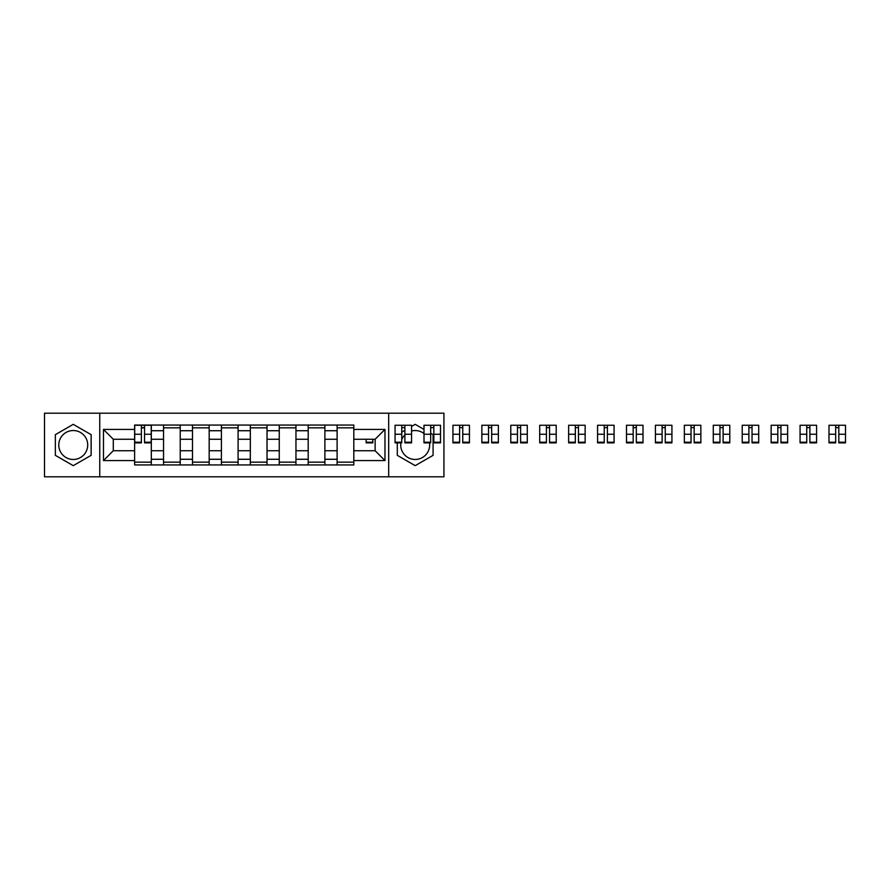 <?xml version="1.0" encoding="UTF-8"?>
<svg xmlns="http://www.w3.org/2000/svg" width="890" height="890" viewBox="0 0 890 890"><rect width="100%" height="100%" fill="white"/><g stroke="black" fill="none" stroke-linecap="round" stroke-linejoin="round"><path stroke-width="1.33" d="M73.247 459.463A14.463 14.463 0 0 1 58.773 445A14.463 14.463 0 0 1 73.247 430.538A14.463 14.463 0 0 1 87.71 445A14.463 14.463 0 0 1 73.247 459.463M429.492 442.864A14.463 14.463 0 0 1 415.196 459.463A14.463 14.463 0 0 1 400.889 442.864M401.746 439.66A14.463 14.463 0 0 1 404.894 434.832M411.569 430.994A14.463 14.463 0 0 1 423.996 433.53M388.674 476.806L443.932 476.806L443.932 413.194L44.5 413.194L44.5 476.806L388.674 476.806L388.674 413.194M163.549 464.936L163.549 430.727L151.311 430.727L151.311 464.936M151.311 430.727L151.311 425.064M163.549 430.727L163.549 425.064M180.236 425.064L180.236 464.936M192.485 464.936L192.485 425.064M209.172 425.064L209.172 464.936M221.41 464.936L221.41 425.064M238.097 425.064L238.097 464.936M250.335 464.936L250.335 425.064M267.022 425.064L267.022 464.936M279.26 464.936L279.26 425.064M295.958 425.064L295.958 464.936M308.196 464.936L308.196 425.064M324.883 425.064L324.883 464.936M337.121 464.936L337.121 425.064M337.121 450.752L324.883 450.752M308.196 450.752L295.958 450.752M279.26 450.752L267.022 450.752M250.335 450.752L238.097 450.752M221.41 450.752L209.172 450.752M192.485 450.752L180.236 450.752M163.549 450.752L151.311 450.752M337.121 439.248L324.883 439.248M308.196 439.248L295.958 439.248M279.26 439.248L267.022 439.248M250.335 439.248L238.097 439.248M221.41 439.248L209.172 439.248M192.485 439.248L180.236 439.248M163.549 439.248L151.311 439.248M113.297 450.752L134.624 450.752L134.624 439.248L113.297 439.248L113.297 450.752L103.474 460.575L103.474 429.425L134.624 429.425L134.624 439.248M353.808 439.248L353.808 450.752L375.135 450.752L375.135 439.248L353.808 439.248L353.808 425.064L134.624 425.064L134.624 429.425M353.808 429.425L384.97 429.425L384.97 460.575L353.808 460.575L353.808 450.752M134.624 450.752L134.624 464.936L353.808 464.936L353.808 460.575M134.624 460.575L103.474 460.575M99.758 476.806L99.758 413.194M91.136 434.665L73.247 424.341L55.347 434.665L55.347 455.335L73.247 465.659L91.136 455.335L91.136 434.665M397.296 442.23L397.296 455.335L415.196 465.659L433.085 455.335L433.085 434.665L430.671 433.274M423.996 429.425L415.196 424.341L411.569 426.421M404.894 430.282L401.746 432.095M151.311 462.155L134.624 462.155M141.388 427.845L144.547 427.845M180.236 462.155L163.549 462.155M163.549 427.845L180.236 427.845M209.172 462.155L192.485 462.155M192.485 427.845L209.172 427.845M238.097 462.155L221.41 462.155M221.41 427.845L238.097 427.845M267.022 462.155L250.335 462.155M250.335 427.845L267.022 427.845M295.958 462.155L279.26 462.155M279.26 427.845L295.958 427.845M324.883 462.155L308.196 462.155M308.196 427.845L324.883 427.845M353.808 462.155L337.121 462.155M337.121 427.845L353.808 427.845M103.474 429.425L113.297 439.248M375.135 450.752L384.97 460.575M375.135 439.248L384.97 429.425M144.547 442.864L144.547 425.253L151.222 425.253L151.222 442.864L144.547 442.864M141.388 427.656L144.547 427.656M141.388 425.253L134.713 425.253L134.713 442.864L141.388 442.864L141.388 425.253L144.547 425.253M366.146 439.248L366.146 442.864L372.821 442.864L372.821 439.248M404.894 442.864L404.894 425.253L411.569 425.253L411.569 442.864L404.894 442.864M401.746 427.656L404.894 427.656M401.746 425.253L395.071 425.253L395.071 442.864L401.746 442.864L401.746 425.253L404.894 425.253M433.83 442.864L433.83 425.253L440.505 425.253L440.505 442.864L433.83 442.864M430.671 427.656L433.83 427.656M430.671 425.253L423.996 425.253L423.996 442.864L430.671 442.864L430.671 425.253L433.83 425.253M462.755 442.864L462.755 425.253L469.43 425.253L469.43 442.864L462.755 442.864M459.607 427.656L462.755 427.656M459.607 425.253L452.932 425.253L452.932 442.864L459.607 442.864L459.607 425.253L462.755 425.253M491.68 442.864L491.68 425.253L498.356 425.253L498.356 442.864L491.68 442.864M488.532 427.656L491.68 427.656M488.532 425.253L481.857 425.253L481.857 442.864L488.532 442.864L488.532 425.253L491.68 425.253M520.617 442.864L520.617 425.253L527.292 425.253L527.292 442.864L520.617 442.864M517.457 427.656L520.617 427.656M517.457 425.253L510.782 425.253L510.782 442.864L517.457 442.864L517.457 425.253L520.617 425.253M549.542 442.864L549.542 425.253L556.217 425.253L556.217 442.864L549.542 442.864M546.393 427.656L549.542 427.656M546.393 425.253L539.707 425.253L539.707 442.864L546.393 442.864L546.393 425.253L549.542 425.253M578.467 442.864L578.467 425.253L585.142 425.253L585.142 442.864L578.467 442.864M575.318 427.656L578.467 427.656M575.318 425.253L568.643 425.253L568.643 442.864L575.318 442.864L575.318 425.253L578.467 425.253M607.403 442.864L607.403 425.253L614.078 425.253L614.078 442.864L607.403 442.864M604.243 427.656L607.403 427.656M604.243 425.253L597.568 425.253L597.568 442.864L604.243 442.864L604.243 425.253L607.403 425.253M636.328 442.864L636.328 425.253L643.003 425.253L643.003 442.864L636.328 442.864M633.168 427.656L636.328 427.656M633.168 425.253L626.493 425.253L626.493 442.864L633.168 442.864L633.168 425.253L636.328 425.253M665.253 442.864L665.253 425.253L671.928 425.253L671.928 442.864L665.253 442.864M662.104 427.656L665.253 427.656M662.104 425.253L655.429 425.253L655.429 442.864L662.104 442.864L662.104 425.253L665.253 425.253M694.178 442.864L694.178 425.253L700.853 425.253L700.853 442.864L694.178 442.864M691.029 427.656L694.178 427.656M691.029 425.253L684.354 425.253L684.354 442.864L691.029 442.864L691.029 425.253L694.178 425.253M723.114 442.864L723.114 425.253L729.789 425.253L729.789 442.864L723.114 442.864M719.954 427.656L723.114 427.656M719.954 425.253L713.279 425.253L713.279 442.864L719.954 442.864L719.954 425.253L723.114 425.253M752.039 442.864L752.039 425.253L758.714 425.253L758.714 442.864L752.039 442.864M748.89 427.656L752.039 427.656M748.89 425.253L742.216 425.253L742.216 442.864L748.89 442.864L748.89 425.253L752.039 425.253M780.964 442.864L780.964 425.253L787.639 425.253L787.639 442.864L780.964 442.864M777.816 427.656L780.964 427.656M777.816 425.253L771.14 425.253L771.14 442.864L777.816 442.864L777.816 425.253L780.964 425.253M809.9 442.864L809.9 425.253L816.575 425.253L816.575 442.864L809.9 442.864M806.74 427.656L809.9 427.656M806.74 425.253L800.066 425.253L800.066 442.864L806.74 442.864L806.74 425.253L809.9 425.253M838.825 442.864L838.825 425.253L845.5 425.253L845.5 442.864L838.825 442.864M835.677 427.656L838.825 427.656M835.677 425.253L828.99 425.253L828.99 442.864L835.677 442.864L835.677 425.253L838.825 425.253M308.196 430.727L295.958 430.727M279.26 430.727L267.022 430.727M250.335 430.727L238.097 430.727M221.41 430.727L209.172 430.727M192.485 430.727L180.236 430.727M337.121 430.727L324.883 430.727M308.196 459.273L295.958 459.273M279.26 459.273L267.022 459.273M250.335 459.273L238.097 459.273M221.41 459.273L209.172 459.273M192.485 459.273L180.236 459.273M163.549 459.273L151.311 459.273M337.121 459.273L324.883 459.273M144.547 442.23L151.222 442.23M144.547 434.253L151.222 434.253M134.713 442.23L141.388 442.23M134.713 434.253L141.388 434.253M366.146 442.23L372.821 442.23M404.894 442.23L411.569 442.23M404.894 434.253L411.569 434.253M395.071 442.23L401.746 442.23M395.071 434.253L401.746 434.253M433.83 442.23L440.505 442.23M433.83 434.253L440.505 434.253M423.996 442.23L430.671 442.23M423.996 434.253L430.671 434.253M462.755 442.23L469.43 442.23M462.755 434.253L469.43 434.253M452.932 442.23L459.607 442.23M452.932 434.253L459.607 434.253M491.68 442.23L498.356 442.23M491.68 434.253L498.356 434.253M481.857 442.23L488.532 442.23M481.857 434.253L488.532 434.253M520.617 442.23L527.292 442.23M520.617 434.253L527.292 434.253M510.782 442.23L517.457 442.23M510.782 434.253L517.457 434.253M549.542 442.23L556.217 442.23M549.542 434.253L556.217 434.253M539.707 442.23L546.393 442.23M539.707 434.253L546.393 434.253M578.467 442.23L585.142 442.23M578.467 434.253L585.142 434.253M568.643 442.23L575.318 442.23M568.643 434.253L575.318 434.253M607.403 442.23L614.078 442.23M607.403 434.253L614.078 434.253M597.568 442.23L604.243 442.23M597.568 434.253L604.243 434.253M636.328 442.23L643.003 442.23M636.328 434.253L643.003 434.253M626.493 442.23L633.168 442.23M626.493 434.253L633.168 434.253M665.253 442.23L671.928 442.23M665.253 434.253L671.928 434.253M655.429 442.23L662.104 442.23M655.429 434.253L662.104 434.253M694.178 442.23L700.853 442.23M694.178 434.253L700.853 434.253M684.354 442.23L691.029 442.23M684.354 434.253L691.029 434.253M723.114 442.23L729.789 442.23M723.114 434.253L729.789 434.253M713.279 442.23L719.954 442.23M713.279 434.253L719.954 434.253M752.039 442.23L758.714 442.23M752.039 434.253L758.714 434.253M742.216 442.23L748.89 442.23M742.216 434.253L748.89 434.253M780.964 442.23L787.639 442.23M780.964 434.253L787.639 434.253M771.14 442.23L777.816 442.23M771.14 434.253L777.816 434.253M809.9 442.23L816.575 442.23M809.9 434.253L816.575 434.253M800.066 442.23L806.74 442.23M800.066 434.253L806.74 434.253M838.825 442.23L845.5 442.23M838.825 434.253L845.5 434.253M828.99 442.23L835.677 442.23M828.99 434.253L835.677 434.253"/></g></svg>
